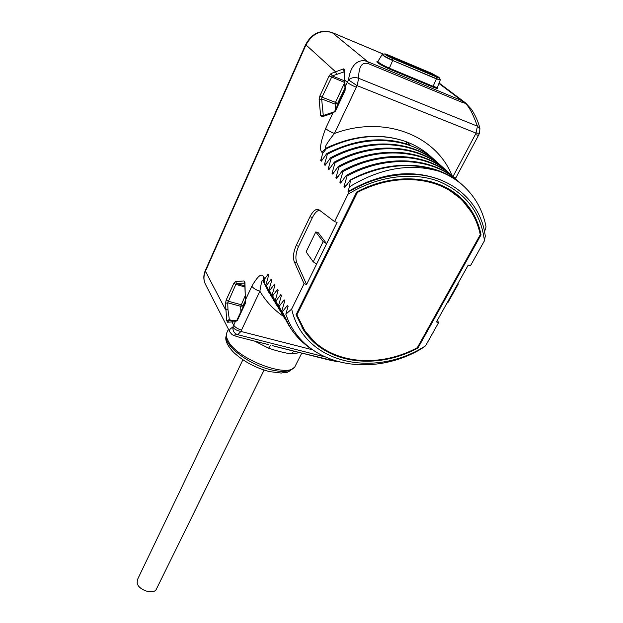 <?xml version="1.0" encoding="UTF-8"?>
<svg xmlns="http://www.w3.org/2000/svg" width="623" height="623" viewBox="0 0 623 623"><rect width="100%" height="100%" fill="white"/><g stroke="black" fill="none" stroke-linecap="round" stroke-linejoin="round"><path stroke-width="0.93" d="M268.03 344.519L239.364 337.23C236.312 336.42 230.65 334.792 237.721 334.691L324.217 356.714M239.364 337.23L268.248 344.55M239.1 337.183C230.845 334.652 232.636 335.057 229.934 332.098C228.75 330.54 229.716 328.882 232.846 327.13C232.691 330.984 234.31 333.5 237.721 334.691L240.969 331.444L312.411 349.776M227.574 322.239L228.953 320.487L236.623 320.37L235.253 321.702L227.574 322.239L226.717 320.58L225.495 303.245L226.196 299.998L233.913 283.2L235.494 281.487L244.029 280.95L244.948 282.546L245.423 303.23L237.379 320.417L235.253 321.702L232.846 327.13C234.31 329.263 237.02 330.696 240.969 331.444L241.506 330.112C237.721 328.952 235.105 327.293 233.648 325.128L231.818 321.639L233.306 320.323M348.436 192.016C365.639 181.784 383.394 176.013 401.687 174.72C445.718 170.71 480.621 198.558 485.278 236.148L484.437 240.79C480.87 212.381 465.482 192.499 438.281 181.145C411.826 171.496 377.117 176.247 348.008 194.22L348.436 192.016L348.039 191.565L349.417 186.853C379.983 168.233 409.755 163 438.724 171.154C448.56 174.798 457.087 179.977 464.291 186.698C475.801 197.686 483.051 211.096 486.057 226.912L484.53 231.811M271.192 296.314L264.277 283.013L264.822 278.746L268.139 274.221L268.684 275.101L265.92 284.82L266.426 285.661L271.239 279.174L271.792 280.07L269.004 289.874L269.518 290.723L274.385 284.22L274.953 285.132L272.134 295.006L272.664 295.863L277.585 289.345L278.17 290.263L275.319 300.224L275.857 301.096L280.848 294.554L281.432 295.497L278.567 305.527L279.112 306.423L284.158 299.85L284.758 300.808L281.861 310.924L282.414 311.827L287.53 305.239L288.138 306.212L285.832 314.202L291.665 309.07C303.977 363.583 373.831 379.111 425.602 345.804L438.615 322.582L436.443 321.951L468.262 265.04L470.451 265.756L484.437 240.79M438.615 322.582L437.323 320.378M425.602 345.804L421.148 348.942C370.046 379.072 303.113 365.537 285.832 314.202M462.803 102.639L461.721 100.591L465.545 102.896L471.276 109.095C475.583 115.598 478.464 122.1 479.92 128.587L477.428 126.181L358.661 78.303C358.638 61.669 365.351 62.689 368.699 63.795L462.803 102.639C466.759 102.46 471.634 110.31 477.428 126.181L476.011 133.096L357.104 85.655L358.661 78.303C354.876 76.933 351.489 77.478 348.506 79.939C351.224 60.82 361.706 58.951 367.788 61.739L461.721 100.591L438.935 83.435M334.995 110.707L332.807 113.176L321.826 116.859L320.619 115.613L319.132 99.493L319.879 95.981L329.084 75.951L331.062 73.537L343.437 68.888L344.729 70.025L344.239 80.78L344.971 87.446L344.644 90.094L335.003 110.692L335.415 111.159L332.807 113.176L325.627 128.525C320.541 141.857 319.295 149.777 321.896 152.285L322.769 153.258L320.697 160.43L321.359 161.178L326.756 153.577L327.379 154.27C365.771 133.322 411.016 137.138 435.789 161.053L436.707 161.925M264.822 278.746L263.412 276.456C261.458 272.975 257.603 276.246 251.84 286.253L245.649 299.484L245.143 302.591L237.106 319.763L237.379 320.417M348.008 194.22L334.574 221.601L318.415 209.398C315.557 208.907 312.746 211.353 309.989 216.726L296.19 245.555C293.402 251.972 292.763 257.385 294.282 261.8L304.086 283.738L291.665 309.07M349.417 186.853L350.5 179.876L344.651 187.71L343.919 186.877L347.05 176.052C387.163 154.138 434.067 157.783 459.338 182.235L460.405 183.255M459.338 182.235L458.52 181.503C433.265 157.066 386.424 153.414 346.365 175.297L347.05 176.052M346.365 175.297L340.594 183.092L339.878 182.266L342.969 171.543C382.732 149.832 429.294 153.515 454.463 177.851L455.499 178.84M454.463 177.851L453.661 177.134C428.507 152.806 382 149.115 342.3 170.795L342.969 171.543M342.3 170.795L336.615 178.552L335.906 177.75L338.974 167.104C378.379 145.595 424.606 149.31 449.674 173.544L450.686 174.502M449.674 173.544L448.887 172.836C423.835 148.617 377.663 144.894 338.312 166.372L338.974 167.104M338.312 166.372L332.698 174.09L332.004 173.303L335.042 162.751C374.104 141.429 419.995 145.182 444.97 169.308L445.943 170.243M443.631 168.101C418.586 144.419 373.107 140.915 334.387 162.035L335.042 162.751M334.387 162.035L328.851 169.713L328.173 168.934L331.179 158.476C369.898 137.34 415.471 141.125 440.336 165.15L441.286 166.053M440.336 165.15L439.573 164.456C414.723 140.455 369.205 136.671 330.54 157.767L331.179 158.476M330.54 157.767L325.074 165.407L324.404 164.643L327.379 154.27M343.437 68.888L344.028 71.692M344.729 70.025L344.075 71.084L344.239 80.756M356.255 87.243C352.236 85.561 349.23 83.926 347.245 82.322L348.506 79.939L357.104 85.655L334.419 133.47C330.439 131.897 327.511 130.246 325.627 128.525M344.971 87.438L347.245 82.322L344.542 79.892L345.274 86.535L345.072 90.537L335.415 111.159M337.744 104.828L337.611 103.543L335.478 102.367L344.488 83.069M344.994 87.765L337.611 103.543L335.112 104.111L335.478 102.367L322.013 97.165L332.23 75.928L344.013 71.918M454.346 177.742L455.911 177.726L478.495 135.355L479.531 133.19L476.011 133.096L475.287 134.623L478.495 135.355M452.002 175.631C436.302 135.565 384.547 114.757 334.419 133.47C326.927 142.908 324.085 147.822 325.891 148.204L326.366 148.726L322.769 153.258M326.366 148.726C354.721 135.207 381.486 132.925 406.655 141.873L410.277 145.175C383.978 135.915 356.138 138.719 326.756 153.577M326.507 163.382L324.404 164.643M330.33 167.634L328.173 168.934M338.188 176.379L335.906 177.75M342.222 180.865L339.878 182.266M346.333 185.428L343.919 186.877M464.291 186.698L463.465 185.95C438.109 161.404 390.917 157.79 350.5 179.876M438.724 171.154C411.18 161.567 381.821 164.527 350.64 180.031M440.406 179.806C411.507 168.825 380.715 172.742 348.039 191.565M304.086 283.738L306.578 284.462L316.671 263.926L313.229 261.855L306.111 251.894L315.791 231.927L318.26 232.706L326.623 243.702L316.671 263.926M315.791 231.927L323.142 241.631L326.623 243.702L337.09 222.419L334.574 221.601M481.042 234.832C478.223 220.643 471.697 208.573 461.472 198.612C438.055 175.445 394.149 171.839 356.652 192.048L296.057 314.755L303.993 330.712C326.172 364.214 376.837 370.335 418.01 347.93L481.042 234.832L480.131 233.96M457.36 284.547L458.349 283.94L457.944 283.504M446.987 303.097L447.999 302.435L458.349 283.94M287.53 305.239L287.966 306.812M311.461 349.082C303.121 343.514 296.151 336.529 290.544 328.126L282.414 311.827M281.861 310.924L288.768 325.299M284.158 299.85L284.586 301.392M287.141 322.535L279.112 306.423M278.567 305.527L285.443 319.833M280.848 294.554L281.269 296.065M283.847 317.123L275.857 301.096M275.319 300.224L282.18 314.459M277.585 289.345L278.006 290.824M280.607 311.788L272.664 295.863M272.134 295.006L278.964 309.172M274.385 284.22L274.798 285.677M277.414 306.547L269.518 290.723M269.004 289.874L275.802 303.977M271.239 279.174L271.636 280.607M274.284 301.392L266.426 285.661M265.92 284.82L272.695 298.861M268.139 274.221L268.536 275.631M264.277 283.013L263.155 281.175C262.376 278.878 261.278 282.227 259.877 291.229C256.053 289.999 253.374 288.332 251.84 286.253M229.451 320.432L227.956 309.514L227.753 302.817L235.837 284.392L236.623 283.543L244.746 283.068L245.439 299.943M226.717 320.58L229.124 319.685L231.577 320.323M242.986 307.201L242.931 305.87L240.68 306.298L245.26 295.621M245.454 300.481L242.931 305.87L241.031 304.678L228.104 301.197L226.196 299.998M338.406 361.893L328.835 359.938L272.453 345.648M291.159 350.461L276.674 346.777M300.076 352.649L291.151 353.856C284.843 352.992 277.344 351.107 268.645 348.187L254.667 341.131M295.497 365.514L295.318 365.865C290.474 379.664 235.759 359.082 227.769 340.103C226.196 336.918 225.97 334.263 227.084 332.145L228.454 329.209M319.607 210.099C317.045 210.613 314.646 213.082 312.427 217.52L298.612 246.295C295.816 252.704 295.185 258.117 296.712 262.532L306.578 284.462M323.142 241.631L313.229 261.855M471.346 211.999L459.727 197M459.525 197.888L445.375 187.235M357.438 192.421L296.898 314.903L304.663 330.369C326.6 363.45 376.565 369.618 417.332 347.673L480.271 234.661C477.42 220.799 470.988 208.993 460.989 199.243C437.86 176.332 394.569 172.649 357.438 192.421L356.963 191.884M418.01 347.93L417.535 347.315M302.015 327.612L314.179 341.49M296.127 314.615L302.591 327.106M296.898 314.903L296.384 314.085M334.224 171.971L332.004 173.303M322.745 159.192L320.697 160.43M433.896 159.348L431.537 157.23C424.458 150.641 416.164 145.517 406.655 141.873L406.258 143.788M156.49 588.937L156.396 589.117C153.904 595.058 138.618 590.331 137.138 583.112L137.403 579.733L242.884 359.783M291.151 353.856L293.994 351.177M270.483 345.15L268.645 348.187M229.653 331.553L205.816 285.046C203.495 280.778 203.371 276.184 205.426 271.254L225.697 309.942L227.956 309.514M305.613 44.63L205.349 270.452L205.426 271.254L305.901 45.051C312.318 33.533 321.118 29.398 332.308 32.653L383.059 54.022M336.685 74.153L335.509 71.746L305.62 44.599C311.889 33.245 320.697 29.219 332.043 32.505L367.788 61.739L368.699 63.795M377.951 61.763C373.847 60.774 382.179 66.093 389.367 69.013L433.11 87.142C437.182 88.762 438.522 88.902 437.128 87.57M331.062 73.537L332.23 75.928L344.231 80.71M345.072 90.537L344.644 90.094M321.826 116.859L322.893 115.621L333.757 111.969M323.282 115.489L321.639 98.925L322.013 97.165L319.879 95.981M320.619 115.613L323.843 115.302M319.132 99.493L321.639 98.925L335.112 104.111L335.641 109.321M329.084 75.951L344.41 82.376M453.007 176.527L475.287 134.623M406.655 141.873C381.299 132.761 354.378 134.872 325.891 148.204L321.896 152.285M269.292 293.254L263.155 281.175L263.412 276.456M241.506 330.112L259.877 291.229C265.889 301.368 273.684 309.693 283.263 316.219M245.423 303.23L245.143 302.591M225.495 303.245L227.753 302.817L240.68 306.298L240.891 311.679M233.913 283.2L235.837 284.392L244.901 286.923M235.494 281.487L236.623 283.543L244.855 285.84M244.029 280.95L244.722 282.826M244.948 282.546L244.746 283.06M338.188 361.831L301.968 353.101M293.425 367.959C289.983 371.767 282.671 372.422 271.48 369.914C248.881 364.899 223.057 344.799 226.39 335.392M294.282 261.8L296.712 262.532M296.19 245.555L298.612 246.295M309.989 216.726L312.427 217.52M433.11 87.142L433.117 86.324L437.089 87.57M389.367 69.013L389.391 68.18L433.117 86.324L436.404 78.872L440.266 79.962L437.377 87.469M382.148 54.489L377.904 61.475C378.667 62.861 382.499 65.088 389.391 68.18L392.654 60.509L436.404 78.872L436.264 76.863C438.701 77.852 439.581 78 438.904 77.307L431.381 73.21M382.351 54.287L382.172 54.45C382.888 55.665 386.385 57.69 392.654 60.509L436.458 78.669L440.29 79.666L439.028 77.423M384.944 53.897L382.421 54.256C382.693 55.299 386.12 57.308 392.708 60.299L392.552 58.469L436.123 76.8M385.255 53.944L387.927 54.879L385.255 53.944C384.235 54.232 386.665 55.743 392.552 58.469L392.42 58.414M438.904 77.307L431.35 73.187L387.958 54.902M387.825 55.665L387.927 54.879L431.35 73.187L385.045 54.349M438.639 77.634C437.712 76.652 435.29 75.29 431.389 73.537L431.295 73.849M432.533 74.441L389.204 56.187L387.997 55.914L391.01 57.581L434.69 75.944L391.119 57.628M434.745 75.99L432.712 74.511L432.985 75.227M434.761 76.193L435.656 76.286M391.135 57.807L387.997 55.914M389.032 56.117L389.398 56.786M205.216 283.878C203.347 279.548 203.378 275.101 205.317 270.53M464.672 102.242L439.09 83.015M332.129 32.544L383.114 54.006M455.911 177.726L455.397 178.739M237.09 319.794L236.779 320.378M301.68 353.054L287.148 349.487M272.173 345.601L281.16 347.969M301.781 353.077L295.318 365.865M293.534 367.882C285.42 375.015 285.731 371.83 281.323 373.06L269.455 371.604C255.539 367.866 243.71 361.558 233.952 352.665C227.006 345.407 224.482 339.605 226.39 335.26M459.976 197.226L461.472 198.612M302.591 328.477L303.993 330.712M479.531 133.19L479.92 128.587M438.647 77.704L392.498 58.406L384.991 54.403M436.092 76.754C436.411 76.38 435.259 75.601 432.642 74.417L389.141 56.093L387.358 55.883M264.097 370.085L156.396 589.117"/></g></svg>
